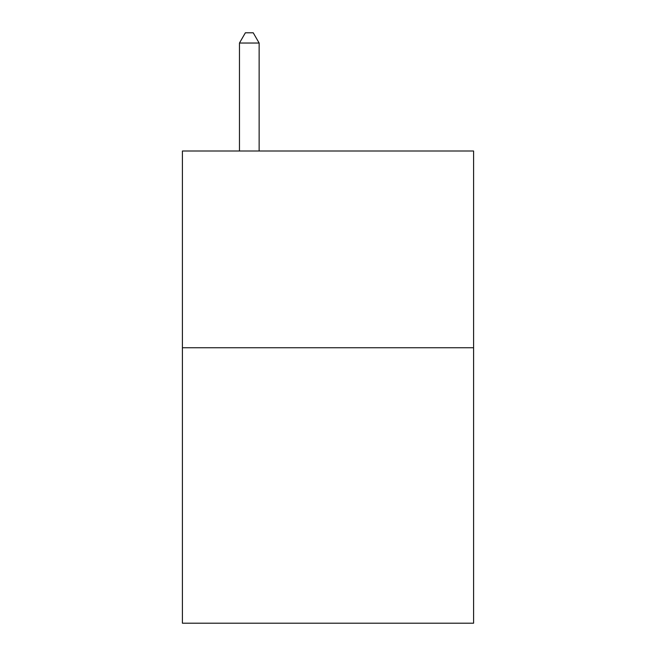 <?xml version="1.0" encoding="UTF-8"?>
<svg xmlns="http://www.w3.org/2000/svg" width="656" height="656" viewBox="0 0 656 656"><rect width="100%" height="100%" fill="white"/><g stroke="black" fill="none" stroke-linecap="round" stroke-linejoin="round"><path stroke-width="0.98" d="M473.591 347.754L473.591 623.2L182.409 623.2L182.409 151.003L473.591 151.003L473.591 347.754L182.409 347.754M259.136 151.003L259.136 43.034L239.465 43.034L239.465 151.003M239.465 43.034L245.369 32.8L253.232 32.8L259.136 43.034"/></g></svg>
